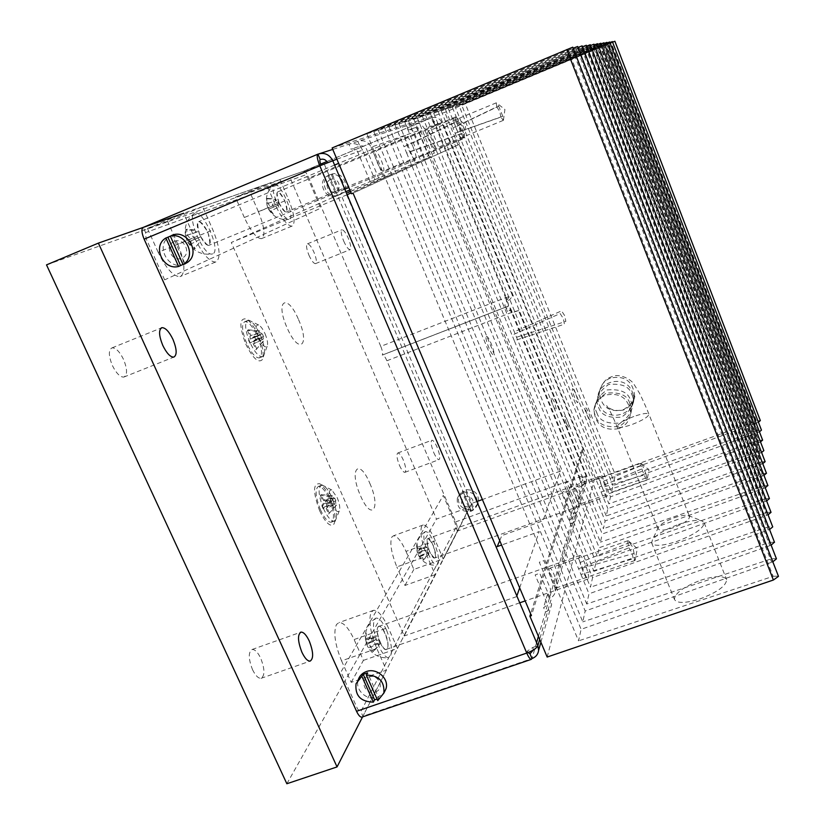 <?xml version="1.0" encoding="UTF-8"?>
<svg xmlns="http://www.w3.org/2000/svg" width="825" height="825" viewBox="0 0 825 825"><rect width="100%" height="100%" fill="white"/><g stroke="black" fill="none" stroke-linecap="round" stroke-linejoin="round"><path stroke-width="0.62" stroke-dasharray="4.12 3.09" d="M350.481 191.348L397.825 171.621L430.939 156.533L349.893 189.967M345.84 191.648L231.278 242.498L404.198 635.972L471.787 503.405L340.622 193.792M347.139 194.731L231.278 242.498M350.512 191.452L390.617 174.91L351.13 192.906M499.723 540.612L501.827 535.58L542.963 520.822L560.227 471.178L430.939 156.533M560.227 471.178L482.388 499.537M476.902 501.538L471.787 503.405M519.668 587.843L539.23 531.568L501.59 545.026M346.696 194.927L516.842 595.97M516.605 596.63L404.198 635.972M380.129 642.428C373.642 628.207 378.964 618.925 385.079 633.332C391.452 647.202 386.399 656.989 380.129 642.428M429.495 551.626C425.391 537.075 426.597 534.858 433.094 545.005C437.209 559.494 436.012 561.701 429.495 551.626M455.957 527.608L360.845 711.624L357.658 709.149L340.952 671.993L443.283 495.402L455.07 523.029L455.957 527.608L360.845 711.624L362.907 716.234L457.421 531.053L455.957 527.608M199.753 235.177C195.473 218.285 198.134 217.212 207.756 231.938C212.097 248.768 209.426 249.841 199.753 235.177M279.087 203.136C275.23 188.925 277.148 188.152 284.831 200.815C288.709 214.974 286.801 215.748 279.087 203.136M164.649 279.861L146.046 238.477L145.592 232.588L305.374 174.921L307.942 178.313L320.688 208.178L164.649 279.861M457.844 132.124L502.776 116.294L503.302 120.378L500.858 117.098L455.153 133.227L452.977 127.885L496.774 106.879L496.268 102.826L498.723 106.167L455.699 126.844L602.25 487.389L646.13 474.396L646.955 480.037L645.542 478.252L601.116 492.009L599.125 487.121L641.788 468.909L640.747 463.619L642.417 465.114L600.28 482.543M434.992 148.624L434.899 148.644C432.929 149.335 425.731 131.557 427.886 131.288L427.958 131.268C429.959 130.639 437.075 148.222 434.992 148.624M496.774 106.879L499.795 111.612L500.858 117.098M580.553 503.621L580.212 504.003C578.583 504.591 573.045 489.988 574.035 487.73L574.365 487.379C576.005 486.822 581.491 501.26 580.553 503.621M582.553 568.074L634.043 553.358L634.848 560.526L633.218 558.711L580.986 574.468L578.634 568.776L628.794 547.81L627.619 541.21L628.403 540.87L629.661 542.551L580.222 562.444L590.452 587.194L592.587 577.572L766.642 515.357L585.173 46.736L586.658 46.128M557.019 587.276L556.473 587.905C554.245 588.596 547.986 571.911 549.295 568.786L549.832 568.208C552.059 567.559 558.257 584.007 557.019 587.276M410.458 151.48L463.382 132.856L463.815 137.785L460.69 133.99L406.663 153.037L404.054 146.716L455.771 121.873L455.369 116.985L458.525 120.873L407.87 145.241L580.222 562.444M383.305 171.064L383.151 171.105C380.346 171.971 371.776 151.037 374.756 150.562L374.88 150.542C377.706 149.748 386.183 170.404 383.305 171.064M455.771 121.873L459.391 127.483L460.69 133.99M628.794 547.81L632.125 552.884L633.218 558.711M641.788 468.909L645.542 478.252M547.161 657.051L594.309 479.686L582.11 449.728L583.192 449.336L459.133 144.447L351.502 193.772M459.133 144.447L353.048 193.132M646.13 474.396L642.417 465.114M583.192 449.336L531.413 615.687M582.11 449.728L530.65 613.862M634.043 553.358L632.94 547.563L629.661 542.551M606.891 42.384L448.367 108.807L607.128 42.983M603.116 44.034L759.773 450.966L763.795 450.512M603.931 42.797L441.241 110.983L604.189 43.436M761.588 452.471L760 453.142L602.508 44.127M600.064 44.498L760.949 462L606.241 515.955L607.87 508.613L760 453.142M441.241 110.983L606.241 515.955M760.949 462L765.084 461.546M600.806 43.24L433.733 113.283L601.074 43.911M762.754 463.619L761.197 464.279L599.424 44.591M438.292 111.891L605.127 520.977L761.197 464.279M433.733 113.283L603.415 528.712L605.127 520.977M596.836 44.983L762.187 473.612L603.415 528.712M762.187 473.612L766.435 473.189M597.506 43.704L425.803 115.717L597.785 44.416M763.981 475.386L762.444 476.025L596.166 45.076M430.619 114.242L602.24 534.012L762.444 476.025M425.803 115.717L600.435 542.159L602.24 534.012M516.522 337.25L565.826 321.42L564.733 315.717L561.567 310.86L514.284 331.794M593.423 45.499L763.496 485.863L600.435 542.159M763.496 485.863L767.858 485.461M594 44.199L417.409 118.284L594.299 44.942M765.26 487.792L763.764 488.41L592.721 45.602M422.503 116.727L512.057 335.187L560.113 313.562L563.331 318.512L564.403 324.215L514.315 340.704L599.197 547.738L763.764 488.41M514.315 340.704L512.057 335.187M417.409 118.284L597.29 556.349L599.197 547.738M589.813 46.035L764.878 498.816L597.29 556.349M764.878 498.816L769.364 498.434M590.277 44.725L408.509 121.017L413.913 119.357L590.597 45.519M766.621 500.909L765.167 501.507L589.06 46.148M413.913 119.357L595.98 562.238L765.167 501.507M408.509 121.017L593.969 571.333L595.98 562.238M585.977 46.613L766.332 512.511L593.969 571.333M766.332 512.511L770.952 512.15M586.317 45.282L399.063 123.905L404.797 122.152L585.173 46.736M581.893 47.231L767.889 527.031L772.643 526.701M582.099 45.88L389.008 126.988L395.113 125.122L582.46 46.767M769.55 529.516L768.209 530.052L581.048 47.355M577.552 47.891L769.529 542.448L586.719 604.013L588.988 593.804L768.209 530.052M389.008 126.988L586.719 604.013M769.529 542.448L774.438 542.149M577.593 46.509L378.304 130.267L384.811 128.277L577.985 47.468M771.138 545.15L769.869 545.655L576.644 48.025M384.811 128.277L585.173 611.026L769.869 545.655M378.304 130.267L582.77 621.864L585.173 611.026M572.911 48.582L771.282 558.845L582.77 621.864M771.282 558.845L776.346 558.587M572.777 47.19L366.867 133.774L373.818 131.639L573.189 48.211M772.829 561.794L771.643 562.258L571.931 48.737M373.818 131.639L581.109 629.32L771.643 562.258M366.867 133.774L578.552 640.87L581.109 629.32M567.94 49.335L773.138 576.314L578.552 640.87M773.138 576.314L778.367 576.097M452.461 107.549L610.479 496.836L758.876 442.551L605.437 43.684M760.485 441.87L758.876 442.551M609.696 41.992L455.122 106.734L611.49 492.288L612.965 485.626L757.804 432.475L608.211 43.261L609.923 42.56M606.004 43.601L758.649 440.488L762.578 440.014M758.649 440.488L611.49 492.288M572.406 388.946C573.076 386.616 578.738 400.599 577.851 402.373C577.222 404.817 571.477 390.658 572.406 388.946M455.122 106.734L459.009 105.538L612.965 485.626M629.826 403.435C633.806 410.974 630.341 418.657 619.42 426.484C605.911 427.793 598.012 424.38 595.722 416.243C591.69 408.746 595.134 401.053 606.035 393.154C619.616 391.813 627.547 395.237 629.826 403.435M459.009 105.538L608.211 43.261M759.423 431.784L757.804 432.475M612.356 41.611L461.546 104.765L613.924 481.295L615.337 474.942L756.773 422.874L610.851 42.869L612.573 42.158M608.757 43.178L757.587 430.506L761.423 430.021M596.815 412.655C599.084 420.698 606.891 424.153 620.245 423.019C631.042 415.408 634.466 407.859 630.517 400.373C628.248 392.246 620.41 388.781 606.983 389.957C596.217 397.65 592.835 405.219 596.815 412.655M757.587 430.506L613.924 481.295M585.688 408.189C586.224 406.003 591.288 418.512 590.545 420.193C590.04 422.483 584.925 409.819 585.688 408.189M461.546 104.765L465.248 103.63L615.337 474.942M631.826 394.546C635.714 401.919 632.321 409.437 621.658 417.099C608.458 418.378 600.755 415.047 598.517 407.096C594.588 399.764 597.95 392.236 608.602 384.512C621.864 383.192 629.599 386.543 631.826 394.546M465.248 103.63L610.851 42.869M758.412 422.173L756.773 422.874M594.309 479.686L756.473 421.039L760.31 420.513M614.883 41.26L611.263 42.828L756.473 421.039M332.135 147.933L444.788 112.375L611.263 42.828M768.044 514.79L766.642 515.357M404.797 122.152L592.587 577.572M399.063 123.905L407.87 145.241M463.382 132.856L462.072 126.38L458.525 120.873M767.889 527.031L590.452 587.194M395.113 125.122L404.054 146.716M406.663 153.037L578.634 568.776M580.986 574.468L588.988 593.804M448.367 108.807L455.699 126.844M602.25 487.389L608.933 503.827L610.479 496.836M502.776 116.294L498.723 106.167M759.773 450.966L608.933 503.827M445.562 109.663L452.977 127.885M455.153 133.227L599.125 487.121M601.116 492.009L607.87 508.613M458.03 144.911L444.788 112.375M486.276 336.6C487.802 333.908 495.485 352.522 493.68 354.523C492.226 357.421 484.388 338.477 486.276 336.6M566.476 423.545C569.993 430.196 570.374 429.165 567.631 420.472C564.114 413.799 563.733 414.831 566.476 423.545M552.925 405.343C556.896 412.83 557.36 411.737 554.328 402.064C550.347 394.556 549.883 395.649 552.925 405.343M632.352 392.226C641.386 412.778 606.818 425.483 599.311 404.487C590.102 384.048 624.803 371.033 632.352 392.226M343.695 241.055C346.211 246.613 348.315 249.49 350.017 249.666C351.44 248.593 350.883 244.829 348.346 238.373C345.85 232.825 343.736 229.948 342.014 229.742C340.591 230.804 341.148 234.578 343.695 241.055M308.932 255.172C311.468 260.69 313.655 263.515 315.47 263.649C317.027 262.525 316.532 258.751 313.995 252.326C311.479 246.819 309.293 243.983 307.457 243.829C305.9 244.943 306.395 248.727 308.932 255.172M433.733 452.554C435.817 457.205 437.559 459.587 438.962 459.68C440.437 458.38 439.838 454.276 437.168 447.356C435.095 442.705 433.352 440.323 431.929 440.21C430.454 441.488 431.062 445.603 433.733 452.554M399.455 465.341C401.548 469.961 403.353 472.302 404.858 472.354C406.467 471.013 405.952 466.898 403.291 460.01C401.198 455.39 399.393 453.049 397.877 452.977C396.258 454.297 396.784 458.422 399.455 465.341M112.417 365.599C116.315 373.354 120.11 377.18 123.812 377.087C127.545 375.024 127.442 369.115 123.513 359.37C119.656 351.625 115.851 347.779 112.087 347.841C108.364 349.862 108.467 355.792 112.417 365.599M252.512 669.632C255.42 675.562 258.266 678.47 261.04 678.346C264.99 675.757 264.877 669.054 260.71 658.226C257.823 652.286 254.977 649.368 252.161 649.471C248.222 651.998 248.335 658.721 252.512 669.632M319.626 510.716C325.658 523.029 330.433 527.484 333.97 524.081C336.177 518.678 334.847 509.994 329.979 498.042C326.618 490.617 323.214 485.863 319.77 483.77C312.892 483.12 312.84 492.102 319.626 510.716M337.116 497.465C339.663 503.735 340.374 508.262 339.23 511.036C337.415 512.737 334.96 510.397 331.856 504.013C328.34 494.392 328.319 489.72 331.825 490.019L337.116 497.465M245.767 344.077C252.78 358.163 258.277 363.382 262.257 359.71C264.248 354.781 262.928 346.748 258.318 335.6C254.358 326.948 250.326 321.399 246.211 318.935C239.291 317.934 239.147 326.318 245.767 344.077M265.042 333.743C267.455 339.591 268.146 343.788 267.125 346.314C265.073 348.15 262.247 345.407 258.648 338.095C255.214 328.917 255.245 324.565 258.761 325.05C260.875 326.308 262.969 329.206 265.042 333.743M177.86 244.406L167.537 221.286L202.589 206.611L212.86 229.886C219.78 246.922 220.914 257.555 216.284 261.793L215.531 262.041C209.241 261.803 202.187 253.574 194.391 237.342L158.194 252.357C166.062 268.465 173.322 276.55 179.963 276.643L180.757 276.375C185.749 272.002 184.779 261.35 177.86 244.406L212.86 229.886M167.537 221.286L147.448 228.412L158.194 252.357M147.448 228.412L183.686 213.232L194.391 237.342M341.56 660.846L351.213 682.357L386.42 670.168L376.819 648.533C370.167 632.002 368.311 619.874 371.25 612.14L373.653 610.283C378.087 610.335 382.944 616.089 388.235 627.536L354.111 639.54C348.779 628.165 343.778 622.504 339.096 622.545L336.507 624.453C333.228 632.28 334.909 644.418 341.56 660.846L376.819 648.533M351.213 682.357L363.402 660.382L354.111 639.54M363.402 660.382L397.475 648.502L435.146 574.695L427.092 556.05C421.472 541.922 419.688 531.939 421.74 526.113L423.225 524.968C426.68 525.133 430.743 530.393 435.404 540.767L443.211 558.907L469.693 507.014L436.477 519.1L290.245 178.179L46.52 264.877M435.404 540.767L406.003 551.378C401.311 541.076 397.134 535.879 393.484 535.786L391.885 536.972C389.586 542.871 391.236 552.853 396.856 566.919L427.092 556.05M406.003 551.378L413.851 569.425L443.211 558.907M435.146 574.695L404.951 585.461L396.856 566.919M404.951 585.461L413.851 569.425M362.567 716.904L386.42 670.168M286.853 783.75L436.477 519.1M469.693 507.014L324.215 164L279.964 179.499L249.872 192.07L258.442 211.798L288.502 199.33C294.308 213.83 295.587 222.719 292.339 225.988L291.885 226.143C287.255 225.761 281.707 218.604 275.251 204.682L266.423 184.243L202.589 206.611M279.964 179.499L288.502 199.33M275.251 204.682L244.324 217.511C250.831 231.351 256.523 238.394 261.412 238.662L261.896 238.507C265.403 235.135 264.258 226.236 258.442 211.798M244.324 217.511L235.455 197.196L266.423 184.243M249.872 192.07L235.455 197.196M324.215 164L290.245 178.179M369.775 483.233C381.202 508.437 371.848 522.225 360.442 495.577C348.666 469.229 358.885 457.143 369.775 483.233M298.537 319.595C310.489 345.984 298.897 355.379 287.038 327.669C274.725 300.114 287.255 292.576 298.537 319.595M397.475 648.502L388.235 627.536M274.508 184.625C280.366 181.696 295.701 217.346 289.42 219.223L288.843 219.357C282.562 220.502 268.259 186.11 274.436 184.656L274.508 184.625M277.128 205.621L268.548 209.179L277.128 205.621L278.345 207.137L270.291 211.262L274.086 214.912L271.074 210.932L270.724 208.292L279.273 204.755L270.724 208.292M273.488 207.157L272.281 204.363L278.066 201.95L279.273 204.755M266.64 198.65L274.993 199.392L275.653 200.908L267.022 203.713L266.64 198.65L267.444 198.351L267.816 203.404L269.507 205.497L272.281 204.363M270.291 211.262L268.589 209.168M267.816 203.404L276.437 200.599L275.777 199.083L267.444 198.351M268.878 209.034L267.341 206.363L267.022 203.713M267.341 206.363L267.372 206.353C264.887 197.474 267.248 190.235 274.436 184.656M456.627 129.484C454.08 122.894 453.265 119.202 454.173 118.418C455.503 118.903 457.432 122.152 459.979 128.164C462.505 134.722 463.32 138.404 462.423 139.198C461.113 138.744 459.174 135.506 456.627 129.484M279.201 203.084C276.653 196.67 276.179 192.937 277.767 191.874C279.737 192.07 282.057 195.071 284.718 200.857C287.255 207.24 287.729 210.973 286.141 212.046C284.192 211.87 281.882 208.88 279.201 203.084M212.767 253.842L211.798 254.059C203.043 255.441 186.203 215.377 194.659 213.19L194.772 213.149C203.002 209.241 221.43 251.058 212.767 253.842M194.411 239.415L200.939 236.693L190.905 240.859L194.411 239.415L192.957 236.136L189.451 237.569L187.275 235.156L186.759 229.226L185.646 229.649L195.473 230.536L196.257 232.32L186.172 235.599L185.646 229.649M190.905 240.859L191.214 244.014L195.298 248.449L194.71 248.727L187.791 242.127L186.326 238.807L186.172 235.599M190.111 244.468L199.506 239.652L200.3 241.436L194.205 248.913M187.987 242.034L197.959 237.909L187.935 242.065M187.275 235.156L197.35 231.897L196.567 230.113L186.759 229.226M413.016 146.778C416.058 154.605 416.903 159.008 415.563 159.998C413.789 159.483 411.366 155.698 408.303 148.644C405.24 140.766 404.384 136.352 405.735 135.382C407.54 135.929 409.963 139.734 413.016 146.778M207.611 232C210.643 239.58 211.025 244.056 208.735 245.427C206.085 245.303 203.146 241.869 199.918 235.115C196.866 227.494 196.484 223.008 198.763 221.657C201.444 221.812 204.394 225.256 207.611 232M428.288 553.843C423.668 541.85 422.668 534.435 425.287 531.599C427.752 531.341 430.743 535.095 434.259 542.871C439.117 555.627 439.942 563.052 436.745 565.125C434.311 564.702 431.496 560.948 428.288 553.843M421.585 549.718L421.07 548.419L427.072 547.161L428.185 549.728L422.183 550.987L421.585 549.718M419.915 556.762L427.804 553.214L428.412 554.606L423.163 560.268L418.605 555.596L417.44 552.843L416.656 545.232L417.172 544.345L417.419 548.945L418.791 550.357L421.07 548.419M418.131 553.647L425.452 550.089L426.566 552.678L419.255 556.236M417.429 552.771L425.452 550.089M427.072 547.161L418.791 550.357M417.419 548.945L425.834 546.604L426.814 547.635M423.163 560.268L428.897 553.709L428.299 552.317L420.42 555.854L423.668 559.36M422.183 550.987L419.904 552.925L420.42 555.854M607.375 495.732L607.014 496.176C605.251 496.815 598.641 479.346 599.651 476.726L599.992 476.324C601.765 475.736 608.303 492.958 607.375 495.732M435.28 557.504L434.62 558.04C431.702 559.092 425.153 542.056 427.329 539.065L427.958 538.56C430.887 537.56 437.374 554.369 435.28 557.504M386.667 630.403C392.545 645.965 393.154 655.091 388.482 657.783C385.409 657.339 382.078 653.235 378.479 645.48C372.91 631.012 372.034 621.906 375.839 618.142C379.036 617.667 382.645 621.761 386.667 630.403M375.839 618.142C366.774 624.422 363.608 632.878 366.341 643.521L367.744 646.81C372.426 654.648 379.335 658.309 388.482 657.783M366.341 643.521L375.983 639.55L375.592 636.982L365.784 639.612L365.434 634.291L366.135 633.074L366.475 638.385L368.177 639.87L371.002 637.343L372.312 640.313L369.507 642.84L370.033 646.398L373.859 650.461L373.178 651.709L367.744 646.81M375.983 639.55L366.96 644.511M366.31 643.17L365.784 639.612M369.507 642.84L378.809 639.818L379.201 642.376L370.033 646.398M373.859 650.461L379.912 643.985L379.201 642.376M369.353 647.635L378.531 643.603L379.242 645.222L373.178 651.709M366.475 638.385L376.272 635.755L377.489 636.838L368.177 639.87M579.336 556.184L579.903 555.514C582.316 554.833 589.7 574.478 588.472 578.315L587.895 579.037C585.492 579.789 578.005 559.804 579.336 556.184M377.891 627.155L378.923 626.34C382.852 625.113 390.112 644.232 387.338 648.512L386.275 649.388C382.346 650.678 375.014 631.249 377.891 627.155M323.462 508.613C318.44 495.67 317.79 487.895 321.492 485.275C324.741 485.317 328.309 489.503 332.197 497.857C337.177 510.675 337.827 518.43 334.125 521.122C330.938 521.132 327.381 516.966 323.462 508.613M320.42 509.737C315.408 496.805 314.758 489.029 318.491 486.399C321.75 486.43 325.328 490.617 329.227 498.97C334.207 511.778 334.837 519.533 331.103 522.235C327.907 522.246 324.349 518.079 320.42 509.737M323.256 504.085L321.843 505.808L332.692 500.424L332.362 498.166L322.812 500.909L323.256 504.085L332.692 500.424M321.131 494.577L332.403 495.773L333.073 497.289L323.544 500.022L321.131 494.577L320.399 495.454L331.691 496.64L332.362 498.166M320.399 495.454L322.812 500.909M332.403 495.773L331.691 496.64M333.073 497.289L334.259 498.475L325.225 501.683L323.544 500.022M328.608 514.006L335.796 505.962L335.125 504.436L326.205 508.561L328.608 514.006L336.507 505.075L335.837 503.549L326.917 507.674L326.473 504.498L327.855 502.796L326.618 499.991L334.259 498.475M326.618 499.991L325.225 501.683M327.855 502.796L335.888 500.827L334.641 498.011M329.319 513.098L326.917 507.674M335.796 505.962L336.507 505.075M335.125 504.436L333.939 503.26L324.514 506.911L326.205 508.561M321.843 505.808L323.101 508.643L333.939 503.26M323.101 508.643L324.514 506.911M326.473 504.498L335.888 500.827M335.507 501.301L335.837 503.549M249.81 342.2C244.973 329.969 244.344 322.709 247.933 320.409C251.718 320.533 255.874 325.401 260.401 335.022C265.207 347.139 265.825 354.379 262.237 356.73C258.524 356.668 254.389 351.821 249.81 342.2M246.737 343.417C241.9 331.196 241.282 323.926 244.901 321.626C248.696 321.74 252.862 326.607 257.4 336.218C262.206 348.336 262.804 355.575 259.194 357.937C255.472 357.875 251.316 353.038 246.737 343.417M250.284 339.106L259.854 335.239L259.586 333.094L249.923 336.084L250.284 339.106L259.854 335.239M248.294 329.825L259.751 330.928L260.452 332.516L250.81 335.497L248.294 329.825L247.407 330.402L258.885 331.506L259.586 333.094M247.407 330.402L249.923 336.084M259.751 330.928L258.885 331.506M260.452 332.516L261.762 333.95L252.667 337.507L250.81 335.497M255.956 349.728L263.165 341.21L262.463 339.622L253.45 344.056L255.956 349.728L264.021 340.612L263.319 339.034L254.327 343.458L253.966 340.436L255.637 339.302L254.347 336.383L261.762 333.95M254.347 336.383L252.667 337.507M255.637 339.302L263.515 336.569L262.226 333.64M256.822 349.119L254.327 343.458M262.463 339.622L261.154 338.198L251.584 342.055L253.45 344.056M248.572 340.261L249.882 343.221L261.154 338.198M249.882 343.221L251.584 342.055M253.966 340.436L263.515 336.569M263.062 336.889L263.319 339.034M145.592 232.588L143.261 227.391L303.765 171.157L305.374 174.921L145.592 232.588M336.878 159.153L362.567 150.181L374.963 179.798L370.239 181.748L357.823 152.161C356.276 149.284 354.007 148.294 351.017 149.191L359.886 146.211L357.854 141.384C363.712 139.621 368.146 141.549 371.157 147.18L418.172 130.762L428.453 155.77L424.432 157.431L414.15 132.443C412.861 130.01 410.953 129.174 408.406 129.938L414.728 127.823L413.036 123.719L431.3 117.882C435.982 116.469 439.508 118.006 441.86 122.492L435.796 125.101C433.868 120.615 432.393 118.202 431.341 117.872L432.867 121.729L435.951 121.76L438.147 124.028L441.86 122.492L512.583 295.866L509.664 299.743L505.952 301.197L508.922 297.299L505.746 298.083L506.241 297.443L512.583 295.866M505.746 298.083L506.756 302.414L504.776 305.044L506.292 308.756L508.262 306.096C508.674 304.848 508.004 301.971 506.241 297.443L380.768 346.376C382.522 350.811 383.037 353.698 382.284 355.059L508.262 306.096M330.588 179.51C337.827 176.168 343.138 188.719 335.651 191.462C328.433 194.793 323.111 182.284 330.588 179.51M380.768 346.376L308.911 177.963C306.921 173.58 305.229 171.311 303.837 171.136L320.667 164.113L303.837 171.136M408.406 129.938L406.684 125.751L413.036 123.719C418.017 122.224 421.761 123.863 424.277 128.628L441.86 122.492L435.796 125.101L308.911 177.963M435.115 125.338L432.867 121.729M414.728 127.823C417.213 127.071 419.079 127.885 420.338 130.267L430.403 154.749L434.332 153.13L424.277 128.628M418.172 130.762C415.594 125.895 411.768 124.224 406.684 125.751L348.934 144.241L351.017 149.191M359.886 146.211C362.804 145.334 365.021 146.303 366.527 149.119L378.603 177.994L383.223 176.086L371.157 147.18M362.567 150.181C359.473 144.416 354.925 142.436 348.934 144.241L332.764 149.407M321.121 165.278L327.546 162.638M321.152 165.351L319.811 165.825M533.239 650.069L532.909 647.388L527.371 651.069L526.763 653.07M532.909 647.388L537.869 645.686L532.909 647.388M527.371 651.069L528.093 652.585M579.305 477.995L579.614 476.953C583.492 475.623 585.698 475.355 586.245 476.149L518.688 310.52L511.789 312.84L509.798 309.849L507.839 312.541L506.323 308.828L508.293 306.168L382.594 354.977C383.78 355.08 385.213 357.008 386.904 360.772L455.658 521.905C457.37 526.206 457.957 529.248 457.421 531.053L581.873 486.08L579.305 477.995L586.235 476.407L586.379 481.594L584.853 484.12L581.873 486.08L573.715 514.274L572.189 510.551L574.241 508.881L574.633 505.869L565.259 482.986L569.106 481.594L578.335 504.065L578.81 508.334L576.881 512.201L573.715 514.274L549.357 598.507L547.553 594.186C550.151 592.979 551.048 591.009 550.223 588.287L539.313 562.207L543.809 560.618L554.709 586.719L555.38 590.958C554.895 594.608 552.894 597.125 549.357 598.507L545.459 611.995C549.068 610.583 551.131 608.015 551.616 604.292L550.935 599.961L539.684 639.334M538.416 636.343L545.459 611.995L543.603 607.582C546.274 606.344 547.181 604.333 546.336 601.559L535.147 574.901L539.756 573.282L550.935 599.961M547.553 594.186L543.603 607.582M572.189 510.551L569.333 520.245L570.9 524.04L574.118 521.936L575.943 518.616L575.592 513.645L554.709 586.719M569.333 520.245C571.612 519.173 572.385 517.43 571.673 515.048L562.258 492.164L566.177 490.741L575.592 513.645M580.429 482.563L582.563 480.604L582.605 477.727L586.235 476.407L578.335 504.065M581.873 486.08C582.068 484.368 581.316 481.326 579.614 476.953L512.263 312.17L511.789 312.84M586.245 476.149L518.626 310.685M518.688 310.52L512.263 312.17C510.623 308.323 509.365 306.281 508.489 306.054L508.293 306.168M469.611 507.303C475.252 500.981 473.694 497.3 464.918 496.238C459.288 502.549 460.855 506.241 469.611 507.303M536.59 642.665L531.991 658.567L362.907 716.234L362.196 717.028M174.333 241.467C184.305 236.858 192.101 254.389 181.789 258.163C171.858 262.742 164.041 245.283 174.333 241.467M375.396 691.938C385.409 688.927 378.417 673.2 368.713 676.974C358.71 680.027 365.722 695.692 375.396 691.938M171.652 235.455L169.218 236.775C154.646 245.747 169.001 271.394 184.449 264.134M184.903 263.526L172.332 235.352M356.049 683.698L358.318 679.553C354.42 689.824 367.218 701.467 377.788 697.311L383.976 692.866M377.066 699.126L378.912 698.301L367.558 672.839M378.912 698.301L377.747 700.642M463.227 492.257C473.045 491.071 477.737 495.289 477.335 504.9L475.097 508.788L471.292 511.263C461.288 512.366 456.627 508.035 457.328 498.259L463.227 492.257M473.313 509.582L470.168 510.716L462.227 492.009L465.372 490.854L466.001 489.689C474.973 489.73 479.119 494.082 478.407 502.734L473.313 509.582L465.372 490.854M470.168 510.716L470.776 509.52L462.856 490.844L462.227 492.009M470.776 509.52C461.608 509.396 457.514 504.931 458.494 496.124L462.856 490.844M466.001 489.689L473.911 508.375M328.752 175.199C339.704 170.022 349.718 187.584 339.766 194.432L337.477 195.752C326.226 201.032 316.346 182.634 326.978 176.158L328.752 175.199M339.817 194.597L336.61 195.927L328.03 175.694L332.238 173.972C342.932 170.992 350.656 187.399 341.54 193.648L339.817 194.597L331.248 174.353M336.61 195.927L337.59 195.484L329.031 175.312L328.03 175.694M337.59 195.484C326.607 198.526 319.048 181.356 328.814 175.457L329.031 175.312M332.238 173.972L340.797 194.164M678.428 524.473C689.298 520.781 697.166 519.606 702.034 520.936L704.168 522.833C703.55 528.423 694.567 534.59 677.212 541.313C662.465 546.057 653.947 546.593 651.657 542.912L652.431 539.911C656.638 534.497 665.311 529.351 678.428 524.473M700.673 580.253C715.316 575.633 723.968 575.427 726.639 579.655C726.268 585.822 717.461 592.226 700.208 598.847C685.513 603.405 676.923 603.591 674.427 599.404C674.881 593.165 683.636 586.781 700.673 580.253M674.211 517.76C680.78 515.532 685.503 514.8 688.38 515.584L689.607 516.677C689.195 519.977 683.791 523.648 673.396 527.68C664.548 530.558 659.443 530.908 658.061 528.753L658.515 527.031C661.031 523.813 666.26 520.73 674.211 517.76M618.915 428.598C626.299 425.473 630.197 419.966 630.609 412.088C628.186 397.99 619.802 392.329 605.467 395.093C598.661 397.949 594.804 402.961 593.897 410.128C595.475 425.05 603.817 431.207 618.915 428.598M435.796 125.101L506.241 297.443M431.3 117.882L326.886 161.504L431.341 117.872M317.821 154.203L319.688 153.594M386.904 360.772L512.263 312.17M455.658 521.905L579.614 476.953M610.521 378.036C604.024 380.768 600.342 385.574 599.476 392.432C600.971 406.694 608.922 412.572 623.329 410.056C630.372 407.055 634.095 401.796 634.507 394.257C632.197 380.779 624.195 375.375 610.521 378.036M633.806 416.501C623.38 420.606 617.801 424.009 617.079 426.7C618.245 428.299 623.267 427.556 632.156 424.473C642.665 420.327 648.254 416.914 648.945 414.243C647.718 412.655 642.675 413.407 633.806 416.501M503.229 120.398L434.899 148.644M646.955 480.037L580.212 504.003M634.848 560.526L556.473 587.905M463.702 137.816L383.151 171.105M628.403 540.87L637.302 548.542L635.116 560.35M641.231 463.403L648.966 469.858L647.12 479.923M464.001 137.589L465.651 124.895L455.947 117.181M455.472 116.964L374.88 150.542M628 540.684L549.832 568.208M640.984 463.289L574.365 487.379M503.415 120.264L504.91 109.488L496.609 102.939M496.33 102.816L427.958 131.268M315.47 263.649L350.017 249.666M404.858 472.354L438.962 459.68M123.812 377.087L173.735 357.142M261.04 678.346L310.107 661.124M339.23 511.036L333.97 524.081M267.125 346.314L262.257 359.71M215.531 262.041L179.963 276.643M373.653 610.283L339.096 622.545M423.225 524.968L393.484 535.786M291.885 226.143L261.412 238.662M258.761 325.05L246.211 318.935M331.825 490.019L319.77 483.77M252.161 649.471L300.362 632.342M112.087 347.841L161.205 327.979M397.877 452.977L431.929 440.21M307.457 243.829L342.014 229.742M268.548 209.179C273.209 216.913 279.974 220.306 288.843 219.357M454.173 118.418L277.767 191.874M462.423 139.198L286.141 212.046M194.659 213.19C186.12 219.79 183.346 228.329 186.326 238.807M187.791 242.127C193.328 251.151 201.331 255.121 211.798 254.059M415.563 159.998L348.872 187.543M344.819 189.224L208.735 245.427M405.735 135.382L338.652 163.35M334.589 165.041L198.763 221.657M425.298 531.599C417.801 536.879 415.181 543.964 417.44 552.843M418.605 555.596C422.678 562.506 428.722 565.682 436.745 565.125M607.014 496.176L434.62 558.04M599.992 476.324L427.958 538.56M579.903 555.514L378.923 626.34M587.895 579.037L525.185 600.92M519.74 602.817L386.275 649.388M321.492 485.275L318.491 486.399M334.125 521.122L331.103 522.235M247.933 320.409L244.901 321.626M262.237 356.73L259.194 357.937M512.645 295.721L441.973 122.451M540.901 642.232L551.616 604.292M555.38 590.958L576.159 517.368M578.892 507.715L586.75 479.872M508.489 306.054L382.594 354.977M169.218 236.775L165.557 238.188M477.335 504.9L478.407 502.734M457.328 498.259L458.494 496.124M339.766 194.432L341.54 193.648M326.978 176.158L328.814 175.457M593.897 410.128L599.476 392.432C601.487 383.78 605.591 378.541 611.768 376.716C619.121 372.89 631.62 379.397 634.198 384.636L639.2 392.721C639.406 392.834 644.903 404.064 648.945 414.243L689.607 516.677M658.061 528.753L617.079 426.7C612.202 415.058 608.716 408.035 606.612 405.642C606.22 405.508 612.325 413.16 623.834 409.458C632.29 403.683 635.848 398.619 634.507 394.257L630.609 412.088M704.168 522.833L726.639 579.655M688.38 515.584L702.034 520.936M658.515 527.031L652.431 539.911M651.657 542.912L674.427 599.404"/><path stroke-width="1.24" d="M350.512 191.452L347.593 192.648L350.481 191.348M349.893 189.967L345.84 191.648M351.13 192.906L347.139 194.731M482.388 499.537L476.902 501.538M501.59 545.026L497.228 546.583L499.723 540.612M516.842 595.97L519.668 587.843M353.048 193.132L351.502 193.772L332.135 147.933L572.777 47.169L778.48 576.376L773.396 580.006L547.161 657.051L529.908 616.213L531.413 615.687L353.048 193.132M530.65 613.862L529.908 616.213M604.189 43.436L606.901 42.374L763.847 450.636L761.588 452.471M601.074 43.911L603.941 42.787L765.136 461.691L762.754 463.619M765.084 461.546L603.931 42.787L765.126 461.649M597.785 44.416L600.806 43.24M766.435 473.189L763.981 475.386M594.299 44.942L597.506 43.704M767.858 485.461L765.26 487.792M590.597 45.519L594 44.189L769.426 498.609L766.621 500.909M769.364 498.434L593.99 44.189L769.416 498.558M586.658 46.128L590.288 44.715L771.024 512.356L768.044 514.79M582.46 46.767L586.327 45.272L772.726 526.917L769.55 529.516M772.643 526.701L586.317 45.272L772.716 526.855M577.985 47.468L582.099 45.88M774.438 542.149L771.138 545.15M573.189 48.211L577.603 46.489L776.438 558.845L772.829 561.794M776.346 558.587L577.593 46.499L776.428 558.773M778.367 576.097L572.767 47.169L778.47 576.304M607.128 42.983L609.696 41.982L762.62 440.137L760.485 441.87M762.62 440.127L609.696 41.982L762.62 440.127M609.923 42.56L612.367 41.601L761.465 430.134L759.423 431.784M761.454 430.124L612.356 41.611L761.454 430.124M612.573 42.158L614.893 41.25L760.351 420.616L758.412 422.173M760.31 420.513L614.883 41.25L760.351 420.585M582.099 45.86L774.51 542.324M162.762 345.376C166.609 353.203 170.27 357.122 173.735 357.142C177.179 355.183 176.932 349.295 172.992 339.477C169.187 331.65 165.516 327.711 161.989 327.659C158.555 329.577 158.802 335.486 162.762 345.376M301.898 652.214C304.776 658.206 307.508 661.176 310.107 661.124C313.727 658.639 313.448 651.946 309.272 641.056C306.415 635.054 303.672 632.074 301.043 632.105C297.412 634.528 297.701 641.231 301.898 652.214M183.686 213.232L98.371 243.117L337.043 766.92L362.567 716.904M337.043 766.92L286.853 783.75L46.52 264.877L98.371 243.117M528.093 652.585L529.98 653.823L531.991 658.567C535.889 657.061 538.096 654.318 538.612 650.327L537.869 645.686L332.712 160.607C329.34 154.358 324.411 152.213 317.934 154.151C316.573 155.327 317.202 159.215 319.811 165.825L336.878 159.153M327.546 162.638C325.834 159.596 323.39 158.555 320.213 159.524L317.934 154.151M320.213 159.524C319.543 160.102 319.842 162.02 321.121 165.278M539.684 639.334L537.869 645.686C536.58 648.295 532.878 650.76 526.763 653.07C528.557 657.154 530.062 659.257 531.259 659.381L531.991 658.567M529.98 653.823L533.239 650.069M362.196 717.028L361.793 717.173C360.154 717.193 358.411 715.234 356.544 711.284L144.148 239.178C141.539 232.753 141.24 228.824 143.261 227.391L317.821 154.203M184.996 263.742L183.047 264.608L170.321 236.125L172.332 235.352L165.557 238.188C152.037 246.448 163.278 270.641 178.592 266.454L184.903 263.526M183.047 264.608L184.078 263.887C196.69 255.172 185.274 231.98 170.321 236.125M167.877 237.208L180.551 265.567M184.449 264.134L187.605 262.319C201.228 252.852 186.718 228.298 171.652 235.455M165.856 237.982L178.592 266.454M383.976 692.866L385.966 688.875C389.421 678.666 376.695 667.456 366.31 671.581C362.33 673.056 359.669 675.716 358.318 679.553M385.966 688.875L383.873 693.072L377.747 700.642L366.341 675.097L367.558 672.839L363.227 674.345L356.049 683.698C354.894 695.64 360.68 701.776 373.405 702.127L374.591 699.786L377.066 699.126M383.873 693.072C384.677 681.326 378.83 675.335 366.341 675.097M363.227 674.345L374.591 699.786M362 676.603L373.405 702.127M763.847 450.625L606.891 42.374L763.837 450.605M766.487 473.333L600.806 43.23L766.487 473.344M767.92 485.616L597.496 43.694L767.92 485.626M771.024 512.335L590.277 44.715L771.014 512.294M773.396 580.006L566.754 49.552M326.886 161.504L320.667 164.103L326.886 161.504M319.688 153.594L332.764 149.407M144.148 239.178L319.811 165.825L526.763 653.07L356.544 711.284M538.416 636.343L536.59 642.665M600.817 43.23L766.477 473.292M597.506 43.694L767.91 485.574M300.362 632.342L301.043 632.105M161.205 327.979L161.989 327.659M348.872 187.543L344.819 189.224M338.652 163.35L334.589 165.041M525.185 600.92L519.74 602.817M538.612 650.327L540.901 642.232M531.259 659.381L361.793 717.173M187.605 262.319L184.078 263.887"/></g></svg>
